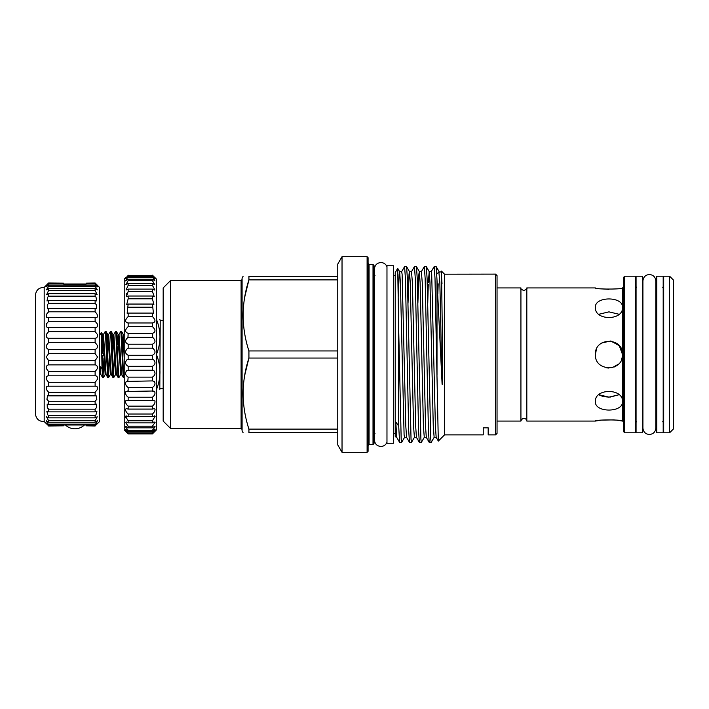 <?xml version="1.0" encoding="UTF-8"?>
<svg xmlns="http://www.w3.org/2000/svg" width="709" height="709" viewBox="0 0 709 709"><rect width="100%" height="100%" fill="white"/><g stroke="black" fill="none" stroke-linecap="round" stroke-linejoin="round"><path stroke-width="1.06" d="M663.19 354.5L663.19 432.791L656.782 432.791L656.782 276.209L663.19 276.209L663.19 354.5M642.478 354.5L642.478 432.791L636.07 432.791L636.07 276.209L642.478 276.209L642.478 354.5M520.929 421.075L520.929 287.925C520.167 288.333 521.15 289.237 523.88 290.637C526.601 289.228 527.585 288.324 526.822 287.925L526.822 421.075C526.76 419.595 525.777 418.664 523.88 418.292C521.975 418.664 520.991 419.595 520.929 421.075L497.044 421.075M522.604 418.594L521.026 420.526M622.511 401.578C623.353 388.133 594.541 388.133 595.383 401.578C594.541 412.868 623.335 412.895 622.511 401.578L622.502 401.861M616.476 420.118L622.511 421.075C623.353 419.56 594.541 419.56 595.383 421.075L601.436 420.109L614.216 419.896M595.383 354.5C594.541 371.977 623.335 372.021 622.511 354.5C623.353 337.005 594.541 337.005 595.383 354.5L596.437 349.253L595.383 354.5M622.245 357.159L621.492 359.658M616.467 365.782L614.127 367.032M608.907 368.06L606.328 367.811M606.151 367.767L612.346 367.625L618.532 364.089M525.13 418.585L523.88 418.292M608.863 289.316L601.338 288.873M622.325 305.88L622.511 307.422C623.353 296.123 594.541 296.123 595.383 307.422C594.541 320.849 623.335 320.885 622.511 307.422M601.835 342.952L610.52 341.029L618.514 344.893M598.866 314.273L608.951 311.854L619.028 314.273M611.185 341.126L619.285 345.726L622.511 354.5M669.606 432.791L673.55 428.848L673.55 280.152L669.606 276.209L663.686 276.209L663.686 432.791L669.606 432.791L669.606 276.209M635.574 432.791L635.574 276.209L624.726 276.209L624.726 432.791L635.574 432.791M624.726 432.791L623.743 431.799L623.743 277.201L624.726 276.209M156.37 353.729L156.37 355.271M163.176 320.592L160.216 320.592L159.809 389.684M156.37 388.913L156.707 388.913C161.049 377.72 161.049 366.5 156.707 355.271M156.707 388.913L156.707 389.684C161.049 389.684 161.049 389.684 156.707 389.684C161.049 389.684 161.049 389.684 156.707 389.684L156.37 389.684M373.014 264.448L374.006 265.432L374.006 443.568L373.014 444.552L373.014 264.448L369.07 264.448L369.07 444.552L368.086 445.536M367.102 256.685L368.086 257.668L368.086 451.332L367.102 452.315L367.102 256.685L342.03 256.685L342.03 452.315L337.759 444.924L337.759 264.076L342.03 256.685M244.649 375.584L248.921 358.054L248.921 350.946L337.759 350.946M495.564 274.117L497.044 275.597L497.044 433.403L495.564 434.883L495.564 274.117L444.525 274.197L441.432 271.068L441.095 271.644L441.432 271.068M445.155 274.188L444.525 274.197L444.525 434.883L438.339 441.069L436.168 437.356L435.406 426.295L431.701 274.17L431.24 271.644L429.211 271.644L429.982 282.705L433.27 426.295L434.147 437.356L436.168 437.356M444.525 274.197L441.503 271.148L441.22 271.653C439.802 272.274 439.101 272.3 439.11 271.733L436.797 274.046M404.555 437.356L401.613 442.407L401.179 439.305L398.697 329.18L398.697 426.038L395.808 421.961L395.214 436.363L395.214 272.637L397.687 268.348L399.628 271.644L400.39 282.705L404.095 434.83L404.555 437.356L406.576 437.356L405.814 426.295L402.109 274.17L401.648 271.644L399.628 271.644L399.158 274.17L398.343 296.202M243.081 432.667L242.088 430.939L242.088 278.061L243.081 276.333M337.759 432.667L248.921 432.667C241.228 432.667 241.228 432.667 248.921 432.667C241.228 432.667 241.228 432.667 248.921 432.667L248.921 429.105L337.759 429.105M337.759 358.054L248.921 358.054C241.237 381.672 241.237 405.362 248.921 429.105M163.176 421.075L163.176 287.925L170.577 280.525L170.577 428.475L163.176 421.075M398.697 426.038L399.61 442.363L401.613 442.407M437.01 375.15L437.01 280.055L436.186 266.637L434.183 266.593L435.007 278.371L438.304 441.06M434.147 437.356L431.196 442.407L430.762 439.305L427.093 278.371L426.322 266.637L424.319 266.593L425.143 278.371L428.431 430.629L429.202 442.363L431.196 442.407M417.885 303.222L418.886 274.17L419.347 271.644L420.118 282.705L423.406 426.295L424.283 437.356L421.332 442.407L420.907 439.305L417.229 278.371L416.458 266.637L414.455 266.593L415.279 278.371L418.567 430.629L419.338 442.363L421.332 442.407M408.021 303.222L409.022 274.17L409.483 271.644L410.254 282.705L413.542 426.295L414.419 437.356L411.468 442.407L411.043 439.305L407.365 278.371L406.594 266.637L404.591 266.593L405.415 278.371L408.703 430.629L409.474 442.363L411.468 442.407M431.24 271.644L434.183 266.593M416.458 266.637L419.347 271.644L421.376 271.644L424.319 266.593M406.594 266.637L409.483 271.644L411.512 271.644L414.455 266.593M401.648 271.644L404.591 266.593M441.503 271.148L442.629 354.5L442.398 383.95C442.194 385.005 442.062 384.455 442.008 382.311L437.01 280.055M495.564 434.883L488.173 434.883L488.173 427.828L483.237 427.828L483.237 434.883L444.525 434.883M393.389 354.5L393.389 443.267L386.972 443.267L386.972 265.733L393.389 265.733L393.389 354.5M124.217 377.436L123.428 377.729L123.056 374.662L120.893 331.227L121.461 331.271L121.833 334.338L122.701 354.5C123.206 369.176 123.685 381.389 124.217 376.958M117.517 354.5L118.811 377.773L120.698 374.565L118.111 334.435L116.276 331.271L117.517 354.5M118.811 377.773L118.252 377.729L117.871 374.662L115.718 331.227L113.83 334.435L116.418 374.565L115.523 374.565L113.635 377.773L113.068 377.729L112.696 374.662L110.542 331.227L108.654 334.435L111.242 374.565L110.347 374.565L108.459 377.773L107.892 377.729L107.52 374.662L105.357 331.227L103.47 334.435L106.066 374.565L105.162 374.565L103.337 377.729L102.716 377.729L102.016 368.591L101.378 332.37L99.561 335.472M110.542 331.227L111.1 331.271L111.481 334.338L113.635 377.773M114.3 358.054L113.378 376.745M105.357 331.227L105.925 331.271L106.297 334.338L108.459 377.773M109.124 358.054L108.202 376.745M120.893 331.227L119.006 334.435L121.593 374.565L120.698 374.565M115.718 331.227L116.276 331.271M100.191 373.599L100.191 366.686L100.882 374.565L99.561 373.528M100.191 366.686L102.016 368.591M102.016 355.484L103.275 377.773M103.948 358.054L103.027 376.745M337.759 279.895L248.921 279.895C241.237 303.514 241.237 327.195 248.921 350.946M244.649 297.417L248.921 279.895L248.921 276.333C241.228 276.333 241.228 276.333 248.921 276.333C241.228 276.333 241.228 276.333 248.921 276.333L337.759 276.333M398.697 329.18L397.714 268.348M156.707 353.729C161.049 342.527 161.049 331.316 156.707 320.087L156.37 320.087M156.37 319.316L156.707 319.316C161.049 319.316 161.049 319.316 156.707 319.316C161.049 319.316 161.049 319.316 156.707 319.316L156.707 320.087M610.041 397.12L619.028 394.727L608.96 397.146L598.866 394.727M599.371 395.028L602.57 396.322M603.731 396.606L608.978 397.146M526.822 287.925L595.383 287.925C594.541 289.432 623.335 289.44 622.511 287.925L623.743 286.941M97.585 285.505L99.561 287.429L99.561 421.571L95.121 425.825C98.214 422.573 98.214 422.298 95.121 424.992L97.443 420.765L95.121 422.245L95.121 420.747L97.23 416.786L95.121 417.831L95.121 415.713L95.999 414.747L96.929 411.185L95.121 411.858L95.121 409.182L96.459 407.657L96.557 404.095L95.121 404.476L95.121 401.294L96.849 399.256L96.114 395.693L95.121 395.852L95.121 392.263L97.168 389.746C97.886 387.132 97.213 385.953 95.121 386.219L95.121 382.302L97.399 379.368C97.718 376.984 96.965 375.797 95.121 375.805L95.121 371.649L97.541 368.379C97.532 366.243 96.725 365.073 95.121 364.869L95.121 360.58L97.585 357.035L95.121 353.667L95.121 349.36C96.725 349.023 97.532 347.782 97.541 345.629L95.121 342.491L95.121 338.264C96.965 338.131 97.718 336.855 97.399 334.444L95.121 331.617L95.121 327.567C97.213 327.682 97.886 326.406 97.168 323.747L95.121 321.301L95.121 317.535C97.461 317.933 98.037 316.684 96.849 313.795L95.121 311.8L95.121 308.415L96.353 308.69L96.459 304.852L95.121 303.355L95.121 300.43L96.761 300.962L95.999 297.124L95.121 296.167L95.121 293.774L97.098 294.643L95.121 290.415L95.121 288.616L97.355 289.892L95.121 286.241L95.121 285.08L97.514 286.817L95.121 283.751L86.365 283.751L95.121 283.254C98.214 286.161 98.214 286.073 95.121 282.997L86.365 283.175M48.62 283.254L63.438 283.751L48.62 283.751L48.62 283.254C45.527 286.161 45.527 286.073 48.62 282.997L46.156 285.505M95.121 420.747L48.62 420.747L46.51 416.786L48.62 417.831L48.62 415.713L47.742 414.747L46.812 411.185L48.62 411.858L48.62 409.182L47.281 407.657L47.184 404.095L48.62 404.476L48.62 401.294L46.891 399.256L47.627 395.693L48.62 395.852L48.62 392.263L46.572 389.746C45.846 387.132 46.528 385.953 48.62 386.219L48.62 382.302L46.342 379.368C46.023 376.984 46.776 375.797 48.62 375.805L48.62 371.649L46.2 368.379C46.209 366.243 47.016 365.073 48.62 364.869L48.62 360.58L46.156 357.035L48.62 353.667L48.62 349.36C47.016 349.023 46.209 347.782 46.2 345.629L48.62 342.491L48.62 338.264C46.776 338.131 46.023 336.855 46.342 334.444L48.62 331.617L48.372 327.576M95.121 415.713L48.62 415.713M95.121 409.182L48.62 409.182M95.121 401.294L48.62 401.294M95.121 392.263L48.62 392.263M95.121 382.302L48.62 382.302M95.121 371.649L48.62 371.649M95.121 360.58L48.62 360.58M95.121 349.36L48.62 349.36M95.121 338.264L48.62 338.264M95.369 327.576L48.62 327.567C46.528 327.682 45.855 326.406 46.572 323.747L48.62 321.301L48.62 317.535L47.92 317.632M95.821 317.632L48.62 317.535C46.28 317.933 45.704 316.684 46.891 313.795L48.62 311.8L48.62 308.415L47.388 308.69L47.281 304.852L48.62 303.355L48.62 300.43L46.98 300.962L47.742 297.124L48.62 296.167L48.62 293.774L46.643 294.643L48.62 290.415L48.62 288.616L46.386 289.892L48.62 286.241L48.62 285.08L46.227 286.817L48.62 283.751M95.121 308.415L48.62 308.415M95.121 300.43L48.62 300.43M95.121 293.774L48.62 293.774M95.618 386.183L48.123 386.183M95.121 426.003L86.365 425.825L95.121 425.825C98.214 422.573 98.214 422.298 95.121 424.992L48.62 424.992L46.298 420.765L48.62 422.245L48.62 420.747M44.18 287.429C39.075 287.446 36.168 289.972 35.45 295.033L35.45 413.967C36.168 419.028 39.075 421.554 44.18 421.571L44.18 287.429L47.246 284.362M44.18 421.571L48.62 425.825C45.527 422.573 45.527 422.298 48.62 424.992C45.527 422.298 45.527 422.573 48.62 425.825L63.438 425.825L48.62 426.003M95.121 283.751L95.121 283.254M63.438 283.175L48.62 282.997M95.121 424.142L48.62 424.142M95.121 422.245L48.62 422.245M95.121 417.831L48.62 417.831M95.121 411.858L48.62 411.858M95.121 404.476L48.62 404.476M95.121 395.852L48.62 395.852M95.121 375.805L48.62 375.805M95.121 364.869L48.62 364.869M95.121 353.667L48.62 353.667M95.121 342.491L48.62 342.491M95.121 331.617L48.62 331.617M95.121 321.301L48.62 321.301M95.121 311.8L48.62 311.8M95.121 303.355L48.62 303.355M95.121 296.167L48.62 296.167M95.121 290.415L48.62 290.415M95.121 288.616L48.62 288.616M95.121 286.241L48.62 286.241M95.121 285.08L48.62 285.08M86.17 284.008L63.633 284.008M96.495 284.362L95.121 282.997M155.138 277.813L156.37 279.045L156.37 429.955L152.426 433.899L154.748 431.489L152.426 433.376L152.426 432.827L154.952 429.929C155.244 429.105 154.402 429.574 152.426 431.347L152.426 430.248L155.085 426.836C155.076 426.029 154.19 426.366 152.426 427.828L152.426 426.198L155.138 422.272L153.897 421.988L152.426 422.874L152.426 420.756L155.12 416.334L152.426 416.591L152.426 414.021C154.296 412.363 155.156 410.733 155.023 409.12L154.057 408.623L152.426 409.093L152.426 406.124C154.518 404.387 155.333 402.606 154.854 400.789L152.426 400.541L152.426 397.226C154.748 395.418 155.484 393.504 154.624 391.492L152.426 391.093L152.426 387.495C154.987 385.652 155.617 383.622 154.323 381.407L152.426 380.928L152.426 377.126C155.209 375.274 155.723 373.147 153.968 370.745L152.426 370.249L152.426 366.314C155.413 364.488 155.794 362.281 153.561 359.702L152.426 359.268L152.426 355.271C155.599 353.525 155.829 351.265 153.109 348.491L152.426 348.19L152.426 344.211L128.161 344.211L128.161 348.19L127.478 348.491C124.766 351.265 124.988 353.525 128.161 355.271L128.161 359.268L127.035 359.702C124.802 362.281 125.174 364.488 128.161 366.314L128.161 370.249L126.627 370.745C124.873 373.138 125.387 375.265 128.161 377.126L127.842 380.91M152.426 344.211C155.758 342.598 155.829 340.311 152.63 337.342L152.426 333.354L128.161 333.354L127.966 337.342C124.766 340.302 124.837 342.598 128.161 344.211M152.426 355.271L128.161 355.271M152.426 366.314L128.161 366.314M152.426 377.126L128.161 377.126M152.426 387.495L128.161 387.495L128.161 391.093L127.363 390.996M152.701 380.91L126.273 381.407C124.979 383.622 125.608 385.652 128.161 387.495M152.426 397.226L128.161 397.226L128.161 400.541L125.732 400.789C125.263 402.606 126.069 404.378 128.161 406.124L128.161 409.093L126.53 408.623L125.564 409.12C125.431 410.724 126.299 412.363 128.161 414.021L128.161 416.591L125.475 416.334L128.161 420.756L128.161 422.874L126.689 421.988L125.458 422.272L128.161 426.198L128.161 427.828C126.406 426.366 125.52 426.038 125.511 426.836L128.161 430.248L128.161 431.347C126.184 429.574 125.342 429.105 125.644 429.929L128.161 432.827L128.161 433.376L125.847 431.489L128.161 433.899L124.217 429.955L124.217 279.045L125.449 277.813M153.224 390.996L125.972 391.492C125.112 393.504 125.839 395.418 128.161 397.226M152.426 406.124L128.161 406.124M152.426 414.021L128.161 414.021M152.426 420.756L128.161 420.756M152.426 426.198L128.161 426.198M152.426 430.248L128.161 430.248M152.426 432.827L128.161 432.827M152.426 433.873L128.161 433.873M152.506 333.354L152.426 333.354C155.812 332.131 155.812 329.889 152.426 326.619L152.426 322.914C155.812 322.24 155.812 320.113 152.426 316.542L152.426 313.086L153.445 313.245L152.426 304.055L153.871 304.409L152.426 298.79L152.426 296.016L154.234 296.619L152.426 291.461L152.426 289.112L128.161 289.112L128.161 291.461L126.353 296.619L126.37 293.535M125.91 417.92L125.475 416.334L126.193 415.837M125.458 430.992L125.847 431.489M125.537 429.432L125.644 429.929M125.688 426.339L125.511 426.836M126.689 421.988L125.458 422.272M155.138 422.272L153.897 421.988M155.085 426.836L154.908 426.339M154.952 429.929L155.058 429.432M154.748 431.489L155.129 430.992M154.89 289.954L152.426 285.355L128.161 285.355L126.042 290.025L128.161 289.112M152.426 285.355L152.426 283.476L154.801 284.761L152.426 280.596L152.426 279.231L154.987 280.924L152.426 276.448C155.812 279.381 155.812 279.054 152.426 275.455L128.161 275.455C124.775 279.054 124.775 279.381 128.161 276.448L125.599 280.924L128.161 279.231L128.161 280.596L125.785 284.761L128.161 283.476L128.161 285.355M152.426 275.455L128.161 275.455M155.103 278.593L152.426 276.448L128.161 276.448L125.493 278.593M152.426 277.281L128.161 277.281M152.426 279.231L128.161 279.231M152.426 280.596L128.161 280.596M152.426 283.476L128.161 283.476M152.426 291.461L128.161 291.461M152.426 296.016L128.161 296.016L128.161 298.79L126.725 304.409L128.161 304.055L127.141 313.254L128.161 313.086L128.161 316.542C124.775 320.113 124.775 322.232 128.161 322.914L128.161 326.619C124.775 329.88 124.775 332.131 128.161 333.354L128.09 333.354M152.426 298.79L128.161 298.79M152.426 304.055L128.161 304.055M152.426 307.21L128.161 307.21M152.426 313.086L128.161 313.086M152.426 316.542L128.161 316.542M152.993 322.958L127.682 322.958M152.426 326.619L128.161 326.619M152.426 337.236L128.161 337.236M152.426 348.19L128.161 348.19M152.426 359.268L128.161 359.268M152.426 370.249L128.161 370.249M152.426 400.541L128.161 400.541M152.426 409.093L128.161 409.093M152.426 416.591L128.161 416.591M152.426 422.874L128.161 422.874M152.426 427.828L128.161 427.828M152.426 431.347L128.161 431.347M152.426 433.376L128.161 433.376M152.426 275.181C155.812 278.477 155.812 278.477 152.426 275.181L154.181 276.891M152.426 289.112L154.553 290.025M155.12 416.334L154.385 415.837M126.353 296.619L128.161 296.016M128.161 275.181C124.775 278.477 124.775 278.477 128.161 275.181M622.511 421.075L622.75 287.925M170.577 428.475L241.095 428.475L241.095 280.525L242.088 279.541M102.105 358.054L102.149 356.937M102.326 352.355L103.027 338.228M107.281 358.054L108.202 338.228M112.456 358.054L113.378 338.228M117.641 358.054L118.563 338.228M122.817 358.054L123.738 338.228M124.19 334.435L123.286 334.435L124.217 347.197M101.768 342.19L102.575 334.435L102.947 337.076L105.162 374.565M106.811 344.778L107.263 337.076L107.75 334.435L108.123 337.076L110.347 374.565M111.987 344.778L112.439 337.076L112.935 334.435L113.298 337.076L115.523 374.565M117.171 344.778L117.614 337.076L118.111 334.435L119.006 334.435M122.347 344.778L123.286 334.435L121.461 331.271M427.749 303.222L428.271 284.575M428.342 282.501L429.211 271.644L426.322 266.637M437.861 293.686L438.162 283.839M438.862 271.981L439.846 282.705L442.008 382.311M395.808 421.961L396.712 437.356L395.462 436.806M411.512 271.644L412.39 282.705L415.678 426.295L416.44 437.356L414.419 437.356M421.376 271.644L422.254 282.705L425.542 426.295L426.304 437.356L424.283 437.356M441.22 271.653L442.008 283.697M642.921 354.5L642.921 280.968C643.311 277.042 645.465 274.888 649.382 274.507C653.308 274.888 655.462 277.042 655.843 280.968L655.843 428.032C655.462 431.958 653.308 434.112 649.382 434.493C645.465 434.112 643.311 431.958 642.921 428.032L642.921 354.5M656.782 421.695L655.843 421.695L655.843 428.032M386.972 442.239C385.838 444.915 383.817 446.333 380.91 446.475C376.984 446.094 374.831 443.94 374.449 440.014L374.449 268.986C374.831 265.06 376.984 262.906 380.91 262.525C383.817 262.667 385.838 264.085 386.972 266.761M374.449 440.014L374.449 433.616M595.383 421.075L526.831 421.075M662.702 287.305L663.686 286.321M636.567 287.305L635.574 286.321M163.176 388.408L160.216 388.408M374.99 275.544L374.006 274.56M369.07 264.448L368.086 263.464M395.214 433.456L393.389 433.456M373.014 444.552L369.07 444.552M367.102 452.315L342.03 452.315M102.069 357.07L103.611 354.5L101.954 351.744M123.428 377.729L121.593 374.565M118.252 377.729L116.418 374.565M113.068 377.729L111.242 374.565M107.892 377.729L106.066 374.565M102.716 377.729L100.882 374.565M103.47 334.435L102.575 334.435L101.378 332.37M108.654 334.435L107.75 334.435L105.925 331.271M113.83 334.435L112.935 334.435L111.1 331.271M241.095 280.525L170.577 280.525M395.214 275.544L393.389 275.544M436.186 266.637L439.305 271.919M399.61 442.363L396.712 437.356M409.474 442.363L406.576 437.356M419.338 442.363L416.44 437.356M429.202 442.363L426.304 437.356M241.095 428.475L242.088 429.459M374.99 433.456L374.006 434.44M159.809 319.316L160.216 320.592M622.75 421.075L623.743 422.059M636.567 421.695L635.574 422.679M662.702 421.695L663.686 422.679M656.782 287.305L655.843 287.305M520.929 287.925L497.044 287.925M65.432 424.992A13.684 13.684 0 0 0 84.38 424.992M152.426 433.899L128.161 433.899"/></g></svg>
